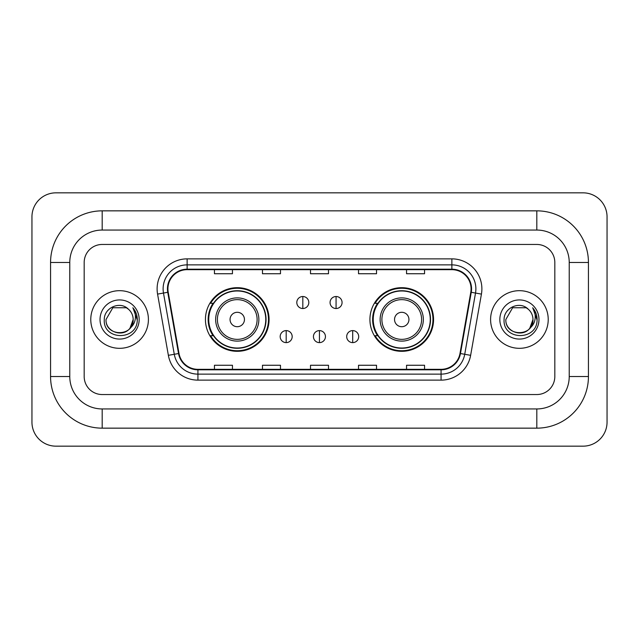 <?xml version="1.0" encoding="UTF-8"?>
<svg xmlns="http://www.w3.org/2000/svg" width="639" height="639" viewBox="0 0 639 639"><rect width="100%" height="100%" fill="white"/><g stroke="black" fill="none" stroke-linecap="round" stroke-linejoin="round"><path stroke-width="0.96" d="M369.925 319.5A31.814 31.814 0 0 0 401.739 351.314A31.814 31.814 0 0 0 433.561 319.5A31.814 31.814 0 0 0 401.739 287.686A31.814 31.814 0 0 0 369.925 319.5M205.438 319.5A31.814 31.814 0 0 0 237.261 351.314A31.814 31.814 0 0 0 269.075 319.5A31.814 31.814 0 0 0 237.261 287.686A31.814 31.814 0 0 0 205.438 319.5M213.075 335.707A29.114 29.114 0 0 1 213.075 303.293M377.553 335.707A29.114 29.114 0 0 1 377.553 303.293M90.778 319.5A28.819 28.819 0 0 0 119.597 348.319A28.819 28.819 0 0 0 148.408 319.5A28.819 28.819 0 0 0 119.597 290.681A28.819 28.819 0 0 0 90.778 319.5A28.819 28.819 0 0 0 119.597 348.319A28.819 28.819 0 0 0 148.408 319.5A28.819 28.819 0 0 0 119.597 290.681A28.819 28.819 0 0 0 90.778 319.5M490.592 319.5A28.819 28.819 0 0 0 519.403 348.319A28.819 28.819 0 0 0 548.222 319.5A28.819 28.819 0 0 0 519.403 290.681A28.819 28.819 0 0 0 490.592 319.5A28.819 28.819 0 0 0 519.403 348.319A28.819 28.819 0 0 0 548.222 319.5A28.819 28.819 0 0 0 519.403 290.681A28.819 28.819 0 0 0 490.592 319.5M167.921 288.884A19.21 19.21 0 0 1 187.131 269.674L451.869 269.674A19.21 19.21 0 0 1 470.783 292.223L459.992 353.455A19.21 19.21 0 0 1 441.07 369.326L197.93 369.326A19.21 19.21 0 0 1 179.008 353.455L168.217 292.223A19.21 19.21 0 0 1 167.921 288.884M167.442 288.884A19.689 19.689 0 0 0 167.737 292.303L178.537 353.535A19.689 19.689 0 0 0 197.93 369.805L441.07 369.805A19.689 19.689 0 0 0 460.463 353.535L471.262 292.303A19.689 19.689 0 0 0 451.869 269.195L187.131 269.195A19.689 19.689 0 0 0 167.442 288.884M157.569 294.1A30.017 30.017 0 0 1 187.131 258.867L451.869 258.867A30.017 30.017 0 0 1 481.431 294.1L470.631 355.332A30.017 30.017 0 0 1 441.07 380.133L197.93 380.133A30.017 30.017 0 0 1 168.369 355.332L157.569 294.1L163.48 293.053A24.01 24.01 0 0 1 187.131 264.873L451.869 264.873A24.01 24.01 0 0 1 475.52 293.053L464.721 354.286A24.01 24.01 0 0 1 441.07 374.127L197.93 374.127A24.01 24.01 0 0 1 174.279 354.286L163.48 293.053A24.01 24.01 0 0 1 163.121 288.884M554.82 262.469A18.012 18.012 0 0 0 536.816 244.457L102.184 244.457A18.012 18.012 0 0 0 84.18 262.469L84.18 376.531A18.012 18.012 0 0 0 102.184 394.543L536.816 394.543A18.012 18.012 0 0 0 554.82 376.531L554.82 262.469A18.012 18.012 0 0 0 536.816 244.457L102.184 244.457A18.012 18.012 0 0 0 84.18 262.469L84.18 376.531A18.012 18.012 0 0 0 102.184 394.543L536.816 394.543A18.012 18.012 0 0 0 554.82 376.531L554.82 262.469M310.498 269.674L310.498 273.74L328.502 273.74L328.502 269.674M262.469 269.674L262.469 273.74L280.481 273.74L280.481 269.674M214.448 269.674L214.448 273.74L232.452 273.74L232.452 269.674M358.519 269.674L358.519 273.74L376.531 273.74L376.531 269.674M406.548 269.674L406.548 273.74L424.552 273.74L424.552 269.674M328.502 369.326L328.502 365.26L310.498 365.26L310.498 369.326M280.481 369.326L280.481 365.26L262.469 365.26L262.469 369.326M232.452 369.326L232.452 365.26L214.448 365.26L214.448 369.326M376.531 369.326L376.531 365.26L358.519 365.26L358.519 369.326M424.552 369.326L424.552 365.26L406.548 365.26L406.548 369.326M536.816 210.846A51.623 51.623 0 0 1 588.439 262.469A51.623 51.623 0 0 0 536.816 210.846L102.184 210.846A51.623 51.623 0 0 0 50.561 262.469A51.623 51.623 0 0 1 102.184 210.846L102.184 230.056L536.816 230.056L102.184 230.056A32.413 32.413 0 0 0 69.771 262.469L69.771 376.531A32.413 32.413 0 0 0 102.184 408.944L536.816 408.944L102.184 408.944L102.184 428.154L536.816 428.154A51.623 51.623 0 0 0 588.439 376.531L588.439 262.469L569.229 262.469A32.413 32.413 0 0 0 536.816 230.056L536.816 210.846M588.439 376.531L569.229 376.531L569.229 262.469L569.229 376.531A32.413 32.413 0 0 1 536.816 408.944L536.816 428.154M607.05 216.845A24.01 24.01 0 0 0 583.04 192.834L55.96 192.834A24.01 24.01 0 0 0 31.95 216.845L31.95 422.155A24.01 24.01 0 0 0 55.96 446.166L583.04 446.166A24.01 24.01 0 0 0 607.05 422.155L607.05 216.845M50.561 376.531L69.771 376.531L69.771 262.469L50.561 262.469L50.561 376.531A51.623 51.623 0 0 0 102.184 428.154M128.487 309.252A13.571 13.571 0 0 1 133.16 319.5C133.99 337.001 105.195 337.001 106.026 319.5L112.815 307.75L126.378 307.75L128.487 309.252C120.156 300.522 104.125 307.71 104.277 319.5C102.751 340.443 136.714 340.994 137.257 320.514L137.289 319.5C137.241 315.051 135.756 311.145 132.848 307.774C135.061 311.409 135.843 315.315 135.188 319.5C134.549 323.062 132.824 325.962 129.989 328.214A13.571 13.571 0 0 0 133.16 319.5L129.957 328.262M129.989 328.214C122.792 337.951 105.323 331.721 106.026 319.5M100.027 319.5A19.569 19.569 0 0 0 119.597 339.069A19.569 19.569 0 0 0 139.166 319.5A19.569 19.569 0 0 0 119.597 299.931A19.569 19.569 0 0 0 100.027 319.5M132.976 307.926L137.281 320.011M244.457 319.5A7.205 7.205 0 0 0 237.261 312.295A7.205 7.205 0 0 0 230.056 319.5A7.205 7.205 0 0 0 237.261 326.705A7.205 7.205 0 0 0 244.457 319.5M258.867 319.5A21.614 21.614 0 0 0 237.261 297.886A21.614 21.614 0 0 0 215.647 319.5A21.614 21.614 0 0 0 237.261 341.114A21.614 21.614 0 0 0 258.867 319.5A21.614 21.614 0 0 1 237.261 341.114A21.614 21.614 0 0 1 215.647 319.5M265.768 319.5A28.515 28.515 0 0 0 237.261 290.985A28.515 28.515 0 0 0 208.745 319.5A28.515 28.515 0 0 0 237.261 348.015A28.515 28.515 0 0 0 265.768 319.5M268.476 319.5A31.215 31.215 0 0 1 210.582 335.707L213.474 335.707A28.787 28.787 0 0 0 256.303 341.082A28.787 28.787 0 0 0 256.303 297.918A28.787 28.787 0 0 0 213.474 303.293L210.582 303.293A31.215 31.215 0 0 1 268.476 319.5M408.944 319.5A7.205 7.205 0 0 0 401.739 312.295A7.205 7.205 0 0 0 394.543 319.5A7.205 7.205 0 0 0 401.739 326.705A7.205 7.205 0 0 0 408.944 319.5M423.353 319.5A21.614 21.614 0 0 0 401.739 297.886A21.614 21.614 0 0 0 380.133 319.5A21.614 21.614 0 0 0 401.739 341.114A21.614 21.614 0 0 0 423.353 319.5A21.614 21.614 0 0 1 401.739 341.114A21.614 21.614 0 0 1 380.133 319.5M430.255 319.5A28.515 28.515 0 0 0 401.739 290.985A28.515 28.515 0 0 0 373.232 319.5A28.515 28.515 0 0 0 401.739 348.015A28.515 28.515 0 0 0 430.255 319.5M432.962 319.5A31.215 31.215 0 0 1 375.061 335.707L377.961 335.707A28.787 28.787 0 0 0 420.789 341.082A28.787 28.787 0 0 0 420.789 297.918A28.787 28.787 0 0 0 377.961 303.293L375.061 303.293A31.215 31.215 0 0 1 432.962 319.5M302.814 296.512A6.007 6.007 0 0 0 296.808 302.511A6.007 6.007 0 0 0 302.814 308.517A6.007 6.007 0 0 0 308.813 302.511A6.007 6.007 0 0 0 302.814 296.512L302.814 308.517A6.007 6.007 0 0 0 308.813 302.511A6.007 6.007 0 0 0 302.814 296.512M336.066 296.512A6.007 6.007 0 0 0 330.067 302.511A6.007 6.007 0 0 0 336.066 308.517A6.007 6.007 0 0 0 342.073 302.511A6.007 6.007 0 0 0 336.066 296.512L336.066 308.517A6.007 6.007 0 0 0 342.073 302.511A6.007 6.007 0 0 0 336.066 296.512M286.184 330.603A6.007 6.007 0 0 0 280.178 336.609A6.007 6.007 0 0 0 286.184 342.616A6.007 6.007 0 0 0 292.183 336.609A6.007 6.007 0 0 0 286.184 330.603L286.184 342.616A6.007 6.007 0 0 0 292.183 336.609A6.007 6.007 0 0 0 286.184 330.603M319.436 330.603A6.007 6.007 0 0 0 313.437 336.609A6.007 6.007 0 0 0 319.436 342.616A6.007 6.007 0 0 0 325.443 336.609A6.007 6.007 0 0 0 319.436 330.603L319.436 342.616A6.007 6.007 0 0 0 325.443 336.609A6.007 6.007 0 0 0 319.436 330.603M352.696 330.603A6.007 6.007 0 0 0 346.697 336.609A6.007 6.007 0 0 0 352.696 342.616A6.007 6.007 0 0 0 358.703 336.609A6.007 6.007 0 0 0 352.696 330.603L352.696 342.616A6.007 6.007 0 0 0 358.703 336.609A6.007 6.007 0 0 0 352.696 330.603M528.293 309.252A13.571 13.571 0 0 1 532.974 319.5C533.805 337.001 505.01 337.001 505.84 319.5L512.622 307.75L526.185 307.75L528.293 309.252C519.962 300.522 503.939 307.71 504.083 319.5C502.558 340.443 536.52 340.994 537.072 320.514L537.095 319.5C537.048 315.051 535.57 311.145 532.654 307.774C534.867 311.409 535.65 315.315 534.995 319.5C534.364 323.062 532.63 325.962 529.803 328.214A13.571 13.571 0 0 0 532.974 319.5L529.763 328.262M529.803 328.214C522.598 337.951 505.129 331.721 505.84 319.5M499.834 319.5A19.569 19.569 0 0 0 519.403 339.069A19.569 19.569 0 0 0 538.973 319.5A19.569 19.569 0 0 0 519.403 299.931A19.569 19.569 0 0 0 499.834 319.5M532.79 307.926L537.087 320.011M451.869 258.867L451.869 269.195M163.48 293.053L167.737 292.303M197.93 380.133L197.93 369.805M441.07 369.805L441.07 380.133M460.463 353.535L470.631 355.332M168.369 355.332L178.537 353.535M471.262 292.303L481.431 294.1M187.131 258.867L187.131 269.195M257.11 319.5A19.857 19.857 0 0 0 237.261 299.643A19.857 19.857 0 0 0 217.404 319.5A19.857 19.857 0 0 0 237.261 339.357A19.857 19.857 0 0 0 257.11 319.5M421.596 319.5A19.857 19.857 0 0 0 401.739 299.643A19.857 19.857 0 0 0 381.89 319.5A19.857 19.857 0 0 0 401.739 339.357A19.857 19.857 0 0 0 421.596 319.5"/></g></svg>
